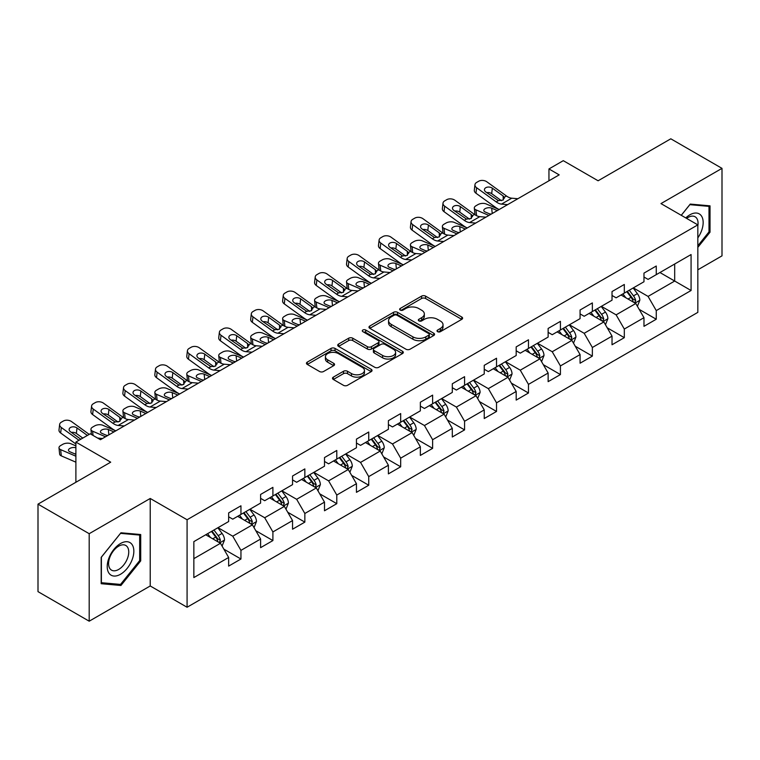<?xml version="1.0" encoding="UTF-8"?>
<svg xmlns="http://www.w3.org/2000/svg" width="760" height="760" viewBox="0 0 760 760"><rect width="100%" height="100%" fill="white"/><g stroke="black" fill="none" stroke-linecap="round" stroke-linejoin="round"><path stroke-width="1.14" d="M437.608 331.673A1.985 1.149 0 0 0 440.42 331.673L461.776 319.342A2.841 1.643 0 0 0 462.612 318.183A2.841 1.643 0 0 0 461.776 317.024L425.59 296.134A2.841 1.643 0 0 0 421.572 296.134L400.216 308.465A1.985 1.149 0 0 0 399.637 309.272A1.985 1.149 0 0 0 400.216 310.089A1.985 1.149 0 0 0 403.028 310.089L405.792 308.493A9.101 5.253 0 0 1 418.655 308.493L421.676 310.232A9.101 5.253 0 0 1 424.337 313.947A9.101 5.253 0 0 1 421.676 317.661L418.912 319.257A1.985 1.149 0 0 0 418.323 320.074A1.985 1.149 0 0 0 418.912 320.881A1.985 1.149 0 0 0 421.724 320.881L424.488 319.285A9.101 5.253 0 0 1 437.351 319.285L440.363 321.024A9.101 5.253 0 0 1 443.033 324.738A9.101 5.253 0 0 1 440.363 328.453L437.608 330.049A1.985 1.149 0 0 0 437.019 330.866A1.985 1.149 0 0 0 437.608 331.673L437.608 330.049M333.327 377.14A2.841 1.643 0 0 0 332.49 378.299A2.841 1.643 0 0 0 333.327 379.459L343.482 385.32A2.841 1.643 0 0 0 347.5 385.32L371.222 371.63A2.841 1.643 0 0 0 372.048 370.471A2.841 1.643 0 0 0 371.222 369.303L335.036 348.412A2.841 1.643 0 0 0 331.018 348.412L307.297 362.111A2.841 1.643 0 0 0 306.46 363.27A2.841 1.643 0 0 0 307.297 364.43L319.561 371.507A2.841 1.643 0 0 0 323.579 371.507L333.726 365.655A2.841 1.643 0 0 0 334.562 364.486A2.841 1.643 0 0 0 333.726 363.327L327.645 359.822A7.6 4.389 0 0 1 325.423 356.716A7.6 4.389 0 0 1 330.115 352.659A7.6 4.389 0 0 1 338.399 353.609L362.226 367.365A7.6 4.389 0 0 1 364.448 370.471A7.6 4.389 0 0 1 359.755 374.528A7.6 4.389 0 0 1 351.471 373.568L347.5 371.279A2.841 1.643 0 0 0 343.482 371.279L333.327 377.14L333.327 379.459M697.832 269.809L722 255.854L722 168.359L670.804 138.805L598.101 180.775L563.283 160.673L548.948 168.948L559.189 174.866L100.462 439.707L90.221 433.798L75.886 442.073L75.886 482.277M89.195 533.7L89.195 621.195L150.224 585.969L150.224 498.475L89.195 533.7L38 504.146L110.703 462.175L75.886 442.073M150.224 498.475L187.083 519.755L697.832 224.874L697.832 312.369L187.083 607.25L187.083 519.755M722 168.359L660.972 203.594L697.832 224.874M405.992 349.229A2.841 1.643 0 0 0 410.01 349.229L433.732 335.53A2.841 1.643 0 0 0 434.568 334.372A2.841 1.643 0 0 0 433.732 333.212L397.556 312.322A2.841 1.643 0 0 0 393.528 312.322L369.806 326.021A2.841 1.643 0 0 0 368.98 327.18A2.841 1.643 0 0 0 369.806 328.339L405.992 349.229M363.669 332.11A1.985 1.149 0 0 1 365.693 332.386L365.693 330.02L402.477 351.262A2.841 1.643 0 0 1 403.313 352.422A2.841 1.643 0 0 1 402.477 353.58L378.755 367.279A2.841 1.643 0 0 1 374.737 367.279L338.551 346.389L338.551 344.062A2.841 1.643 0 0 0 337.725 345.22A2.841 1.643 0 0 0 338.551 346.389M338.551 344.062L348.707 338.2A2.841 1.643 0 0 1 352.726 338.2L367.403 346.674A2.841 1.643 0 0 0 371.421 346.674L378.157 342.788A2.841 1.643 0 0 0 378.983 341.63A2.841 1.643 0 0 0 378.157 340.47L362.872 331.645A1.985 1.149 0 0 1 362.292 330.837A1.985 1.149 0 0 1 363.517 329.773A1.985 1.149 0 0 1 365.693 330.02M89.195 621.195L38 591.641L38 504.146M223.848 549.138L240.948 559.008L240.948 550.373L260.604 539.03L260.604 547.656L272.897 540.559L272.897 531.933L292.552 520.581L292.552 529.216L304.845 522.12L304.845 513.484L324.501 502.132L324.501 510.767L336.784 503.671L336.784 495.045L356.449 483.692L356.449 492.328L368.733 485.231L368.733 476.596L388.398 465.243L388.398 473.879L400.681 466.783L400.681 458.156L420.346 446.804L420.346 455.43L432.63 448.343L432.63 439.707L452.295 428.355L452.295 436.99L464.578 429.894L464.578 421.268L484.234 409.916L484.234 418.541L496.527 411.454L496.527 402.819L516.183 391.466L516.183 400.102L528.475 393.005L528.475 384.38L548.131 373.027L548.131 381.653L560.424 374.566L560.424 365.93L580.079 354.578L580.079 363.213L592.363 356.117L592.363 347.481L612.028 336.138L612.028 344.764L624.311 337.668L624.311 329.042L643.976 317.69L643.976 326.325L656.26 319.228L656.26 310.593L691.077 290.5L691.077 254.552L674.69 264.014L674.69 281.038L691.077 290.5M240.948 559.008L228.655 566.105L228.655 557.469L193.847 577.572L193.847 541.623L228.655 521.531L228.655 512.895L240.948 505.799L240.948 514.434L260.604 503.082L260.604 494.447L272.897 487.359L272.897 495.986L292.552 484.633L292.552 476.007L304.845 468.91L304.845 477.546L324.501 466.193L324.501 457.558L336.784 450.471L336.784 459.097L356.449 447.744L356.449 439.118L368.733 432.022L368.733 440.658L388.398 429.305L388.398 420.669L400.681 413.582L400.681 422.209L420.346 410.856L420.346 402.23L432.63 395.133L432.63 403.769L452.295 392.416L452.295 383.781L464.578 376.684L464.578 385.32L484.234 373.967L484.234 365.341L496.527 358.245L496.527 366.871L516.183 355.528L516.183 346.892L528.475 339.796L528.475 348.431L548.131 337.079L548.131 328.453L560.424 321.356L560.424 329.983L580.079 318.639L580.079 310.004L592.363 302.908L592.363 311.543L612.028 300.19L612.028 291.565L624.311 284.468L624.311 293.094L643.976 281.751L643.976 273.115L656.26 266.019L656.26 274.654L691.077 254.552M237.671 516.325L252.415 524.837L232.759 536.189L218.006 527.678M228.655 516.8L232.759 519.165L240.948 514.434M232.759 536.189L240.948 550.373M252.415 524.837L260.604 539.03M269.62 497.876L284.363 506.397L264.698 517.74L249.954 509.228M260.604 498.351L264.698 500.716L272.897 495.986M264.698 517.74L272.897 531.933M284.363 506.397L292.552 520.581M301.568 479.436L316.312 487.948L296.647 499.301L281.903 490.789M292.552 479.911L296.647 482.277L304.845 477.546M296.647 499.301L304.845 513.484M316.312 487.948L324.501 502.132M333.516 460.987L348.26 469.499L328.595 480.852L313.851 472.34M324.501 461.462L328.595 463.828L336.784 459.097M328.595 480.852L336.784 495.045M348.26 469.499L356.449 483.692M365.455 442.548L380.209 451.06L360.544 462.412L345.8 453.901M356.449 443.023L360.544 445.379L368.733 440.658M360.544 462.412L368.733 476.596M380.209 451.06L388.398 465.243M397.404 424.099L412.148 432.611L392.492 443.963L377.748 435.452M388.398 424.574L392.492 426.94L400.681 422.209M392.492 443.963L400.681 458.156M412.148 432.611L420.346 446.804M429.352 405.659L444.096 414.171L424.441 425.524L409.697 417.012M420.346 406.125L424.441 408.49L432.63 403.769M424.441 425.524L432.63 439.707M444.096 414.171L452.295 428.355M461.301 387.21L476.045 395.722L456.389 407.075L441.645 398.563M452.295 387.685L456.389 390.051L464.578 385.32M456.389 407.075L464.578 421.268M476.045 395.722L484.234 409.916M493.25 368.771L507.993 377.283L488.338 388.635L473.584 380.114M484.234 369.236L488.338 371.602L496.527 366.871M488.338 388.635L496.527 402.819M507.993 377.283L516.183 391.466M525.198 350.322L539.942 358.834L520.277 370.187L505.533 361.674M516.183 350.797L520.277 353.162L528.475 348.431M520.277 370.187L528.475 384.38M539.942 358.834L548.131 373.027M557.146 331.882L571.89 340.394L552.225 351.738L537.481 343.226M548.131 332.348L552.225 334.713L560.424 329.983M552.225 351.738L560.424 365.93M571.89 340.394L580.079 354.578M589.095 313.433L603.839 321.945L584.174 333.298L569.43 324.786M580.079 313.909L584.174 316.274L592.363 311.543M584.174 333.298L592.363 347.481M603.839 321.945L612.028 336.138M621.034 294.984L635.788 303.506L616.122 314.849L601.378 306.337M612.028 295.459L616.122 297.825L624.311 293.094M616.122 314.849L624.311 329.042M635.788 303.506L643.976 317.69M659.946 272.526L674.69 281.038L648.071 296.409L633.327 287.897M643.976 277.02L648.071 279.385L656.26 274.654M648.071 296.409L656.26 310.593M150.224 585.969L187.083 607.25M548.948 168.948L548.948 180.775M193.847 558.657L220.466 543.286L205.722 534.764M220.466 543.286L228.655 557.469M639.16 309.358L656.26 319.228M607.211 327.798L624.311 337.668M575.272 346.247L592.363 356.117M543.324 364.686L560.424 374.566M511.375 383.135L528.475 393.005M479.427 401.574L496.527 411.454M447.478 420.023L464.578 429.894M415.53 438.463L432.63 448.343M383.581 456.912L400.681 466.783M351.633 475.361L368.733 485.231M319.694 493.8L336.784 503.671M287.745 512.25L304.845 522.12M255.797 530.689L272.897 540.559M697.832 247.361L710.02 232.199L710.02 205.846L690.26 204.079L681.245 215.298M101.175 583.708L120.944 585.475L140.704 560.889L140.704 534.536L120.944 532.779L101.175 557.365L101.175 583.708M708.994 231.61L710.02 232.199M139.678 560.3L140.704 560.889M118.854 584.269L120.944 585.475M438.397 331.959L440.363 330.819A9.101 5.253 0 0 0 443.033 327.104L443.033 324.738M424.337 313.947L424.337 316.312A9.101 5.253 0 0 1 421.676 320.026L419.7 321.166M461.738 319.371L425.59 298.499A2.841 1.643 0 0 0 421.572 298.499L401.014 310.374M433.694 335.559L397.556 314.688A2.841 1.643 0 0 0 393.528 314.688L369.844 328.358M428.706 335.188A1.985 1.149 0 0 0 429.295 334.372A1.985 1.149 0 0 0 428.706 333.564L396.948 315.229A1.985 1.149 0 0 0 394.136 315.229L391.219 316.91A9.101 5.253 0 0 0 388.559 320.625A9.101 5.253 0 0 0 391.219 324.339L412.927 336.87A9.101 5.253 0 0 0 425.79 336.87L428.706 335.188L428.706 337.554A1.985 1.149 0 0 0 429.295 336.737L429.295 334.372M388.559 320.625L388.559 322.99A9.101 5.253 0 0 0 391.219 326.695L391.219 324.339M428.706 337.554L425.79 339.235A9.101 5.253 0 0 1 412.927 339.235L391.219 326.695M338.589 346.408L348.707 340.565L348.707 338.2M378.983 341.63L378.983 343.995A2.841 1.643 0 0 1 378.157 345.154L371.421 349.04A2.841 1.643 0 0 1 367.403 349.04L352.726 340.565A2.841 1.643 0 0 0 348.707 340.565M365.693 332.386L402.439 353.599M382.622 355.471A7.6 4.389 0 0 0 390.916 356.421A7.6 4.389 0 0 0 395.608 352.365A7.6 4.389 0 0 0 393.376 349.258L384.987 344.413A2.841 1.643 0 0 0 380.969 344.413L374.233 348.298A2.841 1.643 0 0 0 373.397 349.457A2.841 1.643 0 0 0 374.233 350.626L382.622 355.471L382.622 357.837A7.6 4.389 0 0 0 390.916 358.786A7.6 4.389 0 0 0 395.608 354.73L395.608 352.365M373.397 349.457L373.397 351.823A2.841 1.643 0 0 0 374.233 352.982L374.233 350.626M382.622 357.837L374.233 352.982M364.448 370.471L364.448 372.827A7.6 4.389 0 0 1 359.755 376.884A7.6 4.389 0 0 1 351.471 375.934L347.5 373.644A2.841 1.643 0 0 0 343.482 373.644L333.365 379.487M325.423 356.716L325.423 359.081A7.6 4.389 0 0 0 327.645 362.188L327.645 359.822M333.688 365.674L327.645 362.188M371.184 371.649L335.036 350.778A2.841 1.643 0 0 0 331.018 350.778L307.334 364.458M637.403 306.308L639.834 300.172A7.676 4.427 -120 0 0 637.383 293.635L633.165 287.992M499.139 209.532L486.21 203.956A5.795 2.897 -5.9 0 0 478.049 204.564L476.007 205.741A5.795 2.897 -5.9 0 0 474.306 208.088A5.795 2.897 -5.9 0 0 475.969 209.864L476.577 215.688M625.793 297.73L622.924 293.901M488.908 215.441L475.969 209.864M634.6 302.812L635.692 300.495A7.676 4.427 -120 0 0 633.498 295.877L629.27 290.234M627.351 291.346L632.035 297.606A3.914 2.261 60 0 1 632.747 298.794L635.692 300.495M497.296 210.596L491.682 208.173A4.636 2.318 174.1 0 0 485.155 208.658A4.636 2.318 174.1 0 0 483.797 210.539A4.636 2.318 174.1 0 0 485.127 211.954L490.751 214.377M475.095 214.843A5.795 2.897 174.1 0 1 474.952 214.329L474.306 208.088M491.255 214.082A4.636 2.318 -5.9 0 0 489.744 213.94M626.81 291.659L631.038 297.293A7.676 4.427 60 0 1 633.232 301.91M507.623 204.639L501.524 204.117A14.478 8.36 60 0 1 496.223 201.903L476.615 187.73L475.969 193.22A5.795 3.733 -173.3 0 1 474.316 190.18L474.962 184.689A5.795 3.733 6.7 0 0 476.615 187.73M499.178 209.513A21.717 12.54 60 0 1 495.586 207.404L475.969 193.22M517.864 198.721L511.756 198.198A14.478 8.36 60 0 1 506.464 195.994L486.856 181.811A5.795 3.733 6.7 0 0 478.695 181.241L476.644 182.419A5.795 3.733 6.7 0 0 474.962 184.689M503.281 199.975L503.111 195.966L504.26 197.267L503.13 200.06L498.427 200.63L485.773 191.947A4.636 2.992 -173.3 0 1 484.443 189.525A4.636 2.992 -173.3 0 1 485.801 187.71A4.636 2.992 -173.3 0 1 492.328 188.166L491.682 193.667L501.419 200.697M491.682 193.667A4.636 2.992 6.7 0 0 486.733 192.641M503.111 195.966L492.328 188.166M506.464 195.994L504.26 197.267L504.478 198.103M697.832 237.88A18.829 10.868 120 0 0 701.375 231.23A18.829 10.868 120 0 0 700.207 214.567A18.829 10.868 120 0 0 685.776 217.911M707.731 205.647L708.994 206.378L708.994 231.905L697.832 245.793M681.283 215.317L689.852 204.668L708.994 206.378M697.832 225.872A14.25 8.227 120 0 0 695.106 216.771A14.25 8.227 120 0 0 686.603 218.386M120.526 574.256A18.829 10.868 120 0 0 133.845 551.2A18.829 10.868 120 0 0 120.526 543.514A18.829 10.868 120 0 0 107.217 566.57A18.829 10.868 120 0 0 120.526 574.256M118.664 569.449A14.25 8.227 120 0 0 127.975 556.89A14.25 8.227 120 0 0 125.789 545.471A14.25 8.227 120 0 0 118.664 546.174A14.25 8.227 120 0 0 109.354 558.733A14.25 8.227 120 0 0 111.539 570.152A14.25 8.227 120 0 0 118.664 569.449M101.384 557.175L120.526 533.358L139.678 535.068L139.678 560.595L120.526 584.421L101.384 582.711L101.384 557.175M138.405 534.337L139.678 535.068M605.454 324.748L607.886 318.611A7.676 4.427 -120 0 0 605.444 312.075L601.217 306.432M475.674 223.079L469.575 222.556A14.478 8.36 60 0 1 464.274 220.352L444.666 206.169L444.03 211.66L463.638 225.843A21.717 12.54 60 0 0 467.229 227.952L454.262 222.395A5.795 2.897 -5.9 0 0 446.11 223.003L444.058 224.19A5.795 2.897 -5.9 0 0 442.358 226.537A5.795 2.897 -5.9 0 0 444.03 228.304L444.628 234.127M593.845 316.179L590.976 312.351M456.959 233.89L444.03 228.304M602.651 321.262L603.744 318.944A7.676 4.427 -120 0 0 601.549 314.327L597.322 308.683M595.403 309.795L600.086 316.046A3.914 2.261 60 0 1 600.799 317.233L603.744 318.944M465.358 229.035L459.733 226.613A4.636 2.318 174.1 0 0 453.207 227.107A4.636 2.318 174.1 0 0 451.849 228.978A4.636 2.318 174.1 0 0 453.188 230.403L458.802 232.826M443.156 233.291A5.795 2.897 174.1 0 1 443.004 232.769L442.358 226.537M459.306 232.531A4.636 2.318 -5.9 0 0 457.795 232.389M594.861 310.099L599.089 315.742A7.676 4.427 60 0 1 601.293 320.359M573.505 343.197L575.947 337.06A7.676 4.427 -120 0 0 573.496 330.524L569.269 324.881M435.252 246.42L422.322 240.844A5.795 2.897 -5.9 0 0 414.162 241.452L412.11 242.63A5.795 2.897 -5.9 0 0 410.409 244.976A5.795 2.897 -5.9 0 0 412.081 246.753L412.68 252.576M561.896 334.628L559.028 330.79M425.011 252.329L412.081 246.753M570.703 339.701L571.795 337.383A7.676 4.427 -120 0 0 569.601 332.766L565.373 327.123M563.454 328.234L568.138 334.495A3.914 2.261 60 0 1 568.85 335.683L571.795 337.383M433.409 247.484L427.785 245.062A4.636 2.318 174.1 0 0 421.258 245.547A4.636 2.318 174.1 0 0 419.9 247.427A4.636 2.318 174.1 0 0 421.24 248.843L426.854 251.266M411.207 251.731A5.795 2.897 174.1 0 1 411.055 251.218L410.409 244.976M427.358 250.971A4.636 2.318 -5.9 0 0 425.847 250.828M562.922 328.548L567.14 334.191A7.676 4.427 60 0 1 569.344 338.798M485.916 217.17L479.816 216.648A14.478 8.36 60 0 1 474.515 214.443L454.908 200.26A5.795 3.733 6.7 0 0 446.747 199.68L444.704 200.868A5.795 3.733 6.7 0 0 443.013 203.129A5.795 3.733 6.7 0 0 444.666 206.169M471.333 218.414L471.162 214.415L472.311 215.716L471.181 218.509L466.488 219.079L453.824 210.397A4.636 2.992 -173.3 0 1 452.504 207.964A4.636 2.992 -173.3 0 1 453.853 206.15A4.636 2.992 -173.3 0 1 460.38 206.615L459.733 212.107L469.471 219.146M459.733 212.107A4.636 2.992 6.7 0 0 454.784 211.09M444.03 211.66A5.795 3.733 -173.3 0 1 442.367 208.63L443.013 203.129M471.162 214.415L460.38 206.615M474.515 214.443L472.311 215.716L472.539 216.552M443.726 241.528L437.627 241.005A14.478 8.36 60 0 1 432.326 238.802L412.718 224.618L412.081 230.109A5.795 3.733 -173.3 0 1 410.419 227.069L411.065 221.578A5.795 3.733 6.7 0 0 412.718 224.618M435.28 246.401A21.717 12.54 60 0 1 431.69 244.292L412.081 230.109M453.967 235.609L447.868 235.087A14.478 8.36 60 0 1 442.567 232.883L422.959 218.7A5.795 3.733 6.7 0 0 414.798 218.13L412.756 219.307A5.795 3.733 6.7 0 0 411.065 221.578M439.384 236.863L439.213 232.855L440.363 234.156L439.233 236.949L434.539 237.528L421.876 228.836A4.636 2.992 -173.3 0 1 420.555 226.413A4.636 2.992 -173.3 0 1 421.904 224.599A4.636 2.992 -173.3 0 1 428.431 225.055L427.785 230.555L437.522 237.585M427.785 230.555A4.636 2.992 6.7 0 0 422.835 229.53M439.213 232.855L428.431 225.055M442.567 232.883L440.363 234.156L440.591 234.992M541.557 361.637L543.998 355.499A7.676 4.427 -120 0 0 541.547 348.963L537.32 343.32M411.777 259.967L405.678 259.445A14.478 8.36 60 0 1 400.387 257.241L380.769 243.057L380.133 248.558L399.741 262.732A21.717 12.54 60 0 0 403.332 264.851L390.374 259.284A5.795 2.897 -5.9 0 0 382.213 259.901L380.161 261.079A5.795 2.897 -5.9 0 0 378.461 263.425A5.795 2.897 -5.9 0 0 380.133 265.192L380.731 271.026M529.948 353.067L527.079 349.239M393.062 270.778L380.133 265.192M538.755 358.15L539.856 355.832A7.676 4.427 -120 0 0 537.653 351.215L533.425 345.572M531.506 346.683L536.199 352.944A3.914 2.261 60 0 1 536.902 354.131L539.856 355.832M401.46 265.924L395.846 263.501A4.636 2.318 174.1 0 0 389.32 263.995A4.636 2.318 174.1 0 0 387.952 265.867A4.636 2.318 174.1 0 0 389.291 267.292L394.905 269.714M379.259 270.18A5.795 2.897 174.1 0 1 379.107 269.658L378.461 263.425M395.418 269.42A4.636 2.318 -5.9 0 0 393.898 269.277M530.974 346.988L535.202 352.63A7.676 4.427 60 0 1 537.396 357.248M509.608 380.085L512.05 373.948A7.676 4.427 -120 0 0 509.599 367.412L505.372 361.769M371.355 283.309L358.425 277.733A5.795 2.897 -5.9 0 0 350.265 278.341L348.213 279.528A5.795 2.897 -5.9 0 0 346.522 281.874A5.795 2.897 -5.9 0 0 348.184 283.642L348.783 289.465M498 371.516L495.131 367.678M361.114 289.218L348.184 283.642M506.806 376.599L507.908 374.272A7.676 4.427 -120 0 0 505.704 369.654L501.476 364.012M499.558 365.123L504.25 371.383A3.914 2.261 60 0 1 504.953 372.571L507.908 374.272M369.512 284.373L363.897 281.951A4.636 2.318 174.1 0 0 357.371 282.435A4.636 2.318 174.1 0 0 356.012 284.316A4.636 2.318 174.1 0 0 357.342 285.731L362.957 288.154M347.31 288.62A5.795 2.897 174.1 0 1 347.159 288.106L346.522 281.874M363.47 287.859A4.636 2.318 -5.9 0 0 361.95 287.726M499.025 365.437L503.253 371.079A7.676 4.427 60 0 1 505.447 375.697M477.66 398.525L480.101 392.388A7.676 4.427 -120 0 0 477.651 385.852L473.423 380.209M339.406 301.758L326.477 296.172A5.795 2.897 -5.9 0 0 318.316 296.79L316.264 297.967A5.795 2.897 -5.9 0 0 314.573 300.314A5.795 2.897 -5.9 0 0 316.236 302.091L316.834 307.914M466.06 389.956L463.182 386.127M329.166 307.667L316.236 302.091M474.858 395.038L475.959 392.72A7.676 4.427 -120 0 0 473.765 388.103L469.537 382.46M467.609 383.572L472.302 389.832A3.914 2.261 60 0 1 473.014 391.02L475.959 392.72M337.563 302.822L331.949 300.39A4.636 2.318 174.1 0 0 325.423 300.884A4.636 2.318 174.1 0 0 324.064 302.765A4.636 2.318 174.1 0 0 325.394 304.18L331.008 306.603M315.362 307.069A5.795 2.897 174.1 0 1 315.21 306.546L314.573 300.314M331.522 306.308A4.636 2.318 -5.9 0 0 330.001 306.166M467.077 383.876L471.305 389.519A7.676 4.427 60 0 1 473.499 394.136M422.019 254.058L415.919 253.536A14.478 8.36 60 0 1 410.618 251.332L391.01 237.148A5.795 3.733 6.7 0 0 382.85 236.569L380.808 237.756A5.795 3.733 6.7 0 0 379.116 240.027A5.795 3.733 6.7 0 0 380.769 243.057M407.436 255.303L407.274 251.303L408.415 252.605L407.284 255.398L402.591 255.968L389.927 247.285A4.636 2.992 -173.3 0 1 388.607 244.853A4.636 2.992 -173.3 0 1 389.956 243.038A4.636 2.992 -173.3 0 1 396.483 243.504L395.846 248.995L405.574 256.034M395.846 248.995A4.636 2.992 6.7 0 0 390.887 247.978M380.133 248.558A5.795 3.733 -173.3 0 1 378.47 245.518L379.116 240.027M407.274 251.303L396.483 243.504M410.618 251.332L408.415 252.605L408.642 253.441M379.829 278.416L373.73 277.894A14.478 8.36 60 0 1 368.438 275.69L348.83 261.506L348.184 266.998A5.795 3.733 -173.3 0 1 346.531 263.957L347.168 258.466A5.795 3.733 6.7 0 0 348.83 261.506M371.383 283.29A21.717 12.54 60 0 1 367.792 281.181L348.184 266.998M390.07 272.507L383.971 271.976A14.478 8.36 60 0 1 378.68 269.772L359.062 255.588A5.795 3.733 6.7 0 0 350.901 255.018L348.859 256.196A5.795 3.733 6.7 0 0 347.168 258.466M375.487 273.752L375.326 269.743L376.466 271.044L375.335 273.837L370.642 274.417L357.979 265.734A4.636 2.992 -173.3 0 1 356.659 263.302A4.636 2.992 -173.3 0 1 358.007 261.488A4.636 2.992 -173.3 0 1 364.534 261.944L363.897 267.444L373.625 274.474M363.897 267.444A4.636 2.992 6.7 0 0 358.938 266.418M375.326 269.743L364.534 261.944M378.68 269.772L376.466 271.044L376.694 271.88M347.88 296.856L341.781 296.334A14.478 8.36 60 0 1 336.49 294.13L316.882 279.946L316.236 285.447A5.795 3.733 -173.3 0 1 314.583 282.406L315.219 276.916A5.795 3.733 6.7 0 0 316.882 279.946M339.435 301.739A21.717 12.54 60 0 1 335.844 299.63L316.236 285.447M358.122 290.947L352.022 290.424A14.478 8.36 60 0 1 346.731 288.22L327.113 274.037A5.795 3.733 6.7 0 0 318.962 273.467L316.91 274.645A5.795 3.733 6.7 0 0 315.219 276.916M343.539 292.191L343.377 288.192L344.527 289.493L343.397 292.286L338.694 292.856L326.04 284.173A4.636 2.992 -173.3 0 1 324.71 281.741A4.636 2.992 -173.3 0 1 326.059 279.927A4.636 2.992 -173.3 0 1 332.585 280.392L331.949 285.883L341.677 292.923M331.949 285.883A4.636 2.992 6.7 0 0 326.99 284.867M343.377 288.192L332.585 280.392M346.731 288.22L344.527 289.493L344.745 290.329M315.941 315.305L309.833 314.783A14.478 8.36 60 0 1 304.541 312.578L284.933 298.395L284.287 303.886A5.795 3.733 -173.3 0 1 282.635 300.856L283.271 295.355A5.795 3.733 6.7 0 0 284.933 298.395M307.496 320.178A21.717 12.54 60 0 1 303.895 318.07L284.287 303.886M326.173 309.396L320.074 308.873A14.478 8.36 60 0 1 314.783 306.66L295.174 292.486A5.795 3.733 6.7 0 0 287.014 291.906L284.962 293.094A5.795 3.733 6.7 0 0 283.271 295.355M311.591 310.64L311.429 306.641L312.578 307.933L311.448 310.726L306.745 311.305L294.091 302.623A4.636 2.992 -173.3 0 1 292.762 300.19A4.636 2.992 -173.3 0 1 294.11 298.376A4.636 2.992 -173.3 0 1 300.647 298.832L300 304.332L309.728 311.372M300 304.332A4.636 2.992 6.7 0 0 295.051 303.316M311.429 306.641L300.647 298.832M314.783 306.66L312.578 307.933L312.797 308.769M283.993 333.744L277.885 333.222A14.478 8.36 60 0 1 272.593 331.018L252.985 316.834L252.339 322.335A5.795 3.733 -173.3 0 1 250.686 319.295L251.322 313.804A5.795 3.733 6.7 0 0 252.985 316.834M275.548 338.627A21.717 12.54 60 0 1 271.956 336.519L252.339 322.335M294.234 327.835L288.125 327.313A14.478 8.36 60 0 1 282.834 325.109L263.226 310.925A5.795 3.733 6.7 0 0 255.065 310.356L253.013 311.534A5.795 3.733 6.7 0 0 251.322 313.804M279.642 329.08L279.481 325.08L280.63 326.382L279.499 329.175L274.797 329.745L262.143 321.062A4.636 2.992 -173.3 0 1 260.813 318.63A4.636 2.992 -173.3 0 1 262.172 316.825A4.636 2.992 -173.3 0 1 268.698 317.281L268.052 322.772L277.78 329.812M268.052 322.772A4.636 2.992 6.7 0 0 263.102 321.755M279.481 325.08L268.698 317.281M282.834 325.109L280.63 326.382L280.849 327.218M252.044 352.194L245.945 351.671A14.478 8.36 60 0 1 240.644 349.467L221.036 335.284L220.391 340.774A5.795 3.733 -173.3 0 1 218.737 337.744L219.383 332.243A5.795 3.733 6.7 0 0 221.036 335.284M243.599 357.067A21.717 12.54 60 0 1 240.008 354.958L220.391 340.774M262.285 346.284L256.177 345.762A14.478 8.36 60 0 1 250.885 343.558L231.277 329.374A5.795 3.733 6.7 0 0 223.117 328.795L221.065 329.983A5.795 3.733 6.7 0 0 219.383 332.243M247.703 347.529L247.532 343.529L248.681 344.831L247.551 347.615L242.848 348.194L230.195 339.511A4.636 2.992 -173.3 0 1 228.864 337.079A4.636 2.992 -173.3 0 1 230.223 335.264A4.636 2.992 -173.3 0 1 236.749 335.72L236.103 341.221L245.841 348.26M236.103 341.221A4.636 2.992 6.7 0 0 231.154 340.204M247.532 343.529L236.749 335.72M250.885 343.558L248.681 344.831L248.9 345.667M220.096 370.633L213.997 370.11A14.478 8.36 60 0 1 208.696 367.906L189.088 353.723L188.451 359.224A5.795 3.733 -173.3 0 1 186.789 356.183L187.435 350.692A5.795 3.733 6.7 0 0 189.088 353.723M211.65 375.516A21.717 12.54 60 0 1 208.059 373.407L188.451 359.224M230.337 364.724L224.238 364.202A14.478 8.36 60 0 1 218.937 361.998L199.329 347.814A5.795 3.733 6.7 0 0 191.168 347.244L189.126 348.422A5.795 3.733 6.7 0 0 187.435 350.692M215.755 365.969L215.583 361.969L216.733 363.27L215.602 366.063L210.909 366.633L198.246 357.95A4.636 2.992 -173.3 0 1 196.925 355.528A4.636 2.992 -173.3 0 1 198.274 353.713A4.636 2.992 -173.3 0 1 204.801 354.169L204.155 359.66L213.892 366.7M204.155 359.66A4.636 2.992 6.7 0 0 199.206 358.644M215.583 361.969L204.801 354.169M218.937 361.998L216.733 363.27L216.961 364.106M188.148 389.082L182.048 388.559A14.478 8.36 60 0 1 176.748 386.356L157.139 372.172L156.503 377.663A5.795 3.733 -173.3 0 1 154.84 374.632L155.486 369.132A5.795 3.733 6.7 0 0 157.139 372.172M169.432 399.893L156.503 394.307A5.795 2.897 -5.9 0 1 154.831 392.54A5.795 2.897 -5.9 0 1 156.531 390.193L158.583 389.006A5.795 2.897 -5.9 0 1 166.744 388.398L179.673 393.974A21.717 12.54 60 0 1 176.111 391.846L156.503 377.663M198.388 383.173L192.289 382.651A14.478 8.36 60 0 1 186.989 380.447L167.38 366.263A5.795 3.733 6.7 0 0 159.22 365.683L157.177 366.871A5.795 3.733 6.7 0 0 155.486 369.132M183.806 384.417L183.635 380.418L184.784 381.719L183.654 384.503L178.961 385.082L166.298 376.399A4.636 2.992 -173.3 0 1 164.977 373.967A4.636 2.992 -173.3 0 1 166.326 372.153A4.636 2.992 -173.3 0 1 172.852 372.618L172.207 378.109L181.944 385.149M172.207 378.109A4.636 2.992 6.7 0 0 167.257 377.093M183.635 380.418L172.852 372.618M186.989 380.447L184.784 381.719L185.012 382.555M156.199 407.531L150.1 407.008A14.478 8.36 60 0 1 144.809 404.795L125.191 390.611L124.555 396.112A5.795 3.733 -173.3 0 1 122.892 393.072L123.538 387.581A5.795 3.733 6.7 0 0 125.191 390.611M147.754 412.404A21.717 12.54 60 0 1 144.162 410.295L124.555 396.112M166.44 401.612L160.341 401.09A14.478 8.36 60 0 1 155.04 398.886L135.432 384.702A5.795 3.733 6.7 0 0 127.271 384.132L125.229 385.31A5.795 3.733 6.7 0 0 123.538 387.581M151.857 402.866L151.696 398.858L152.836 400.159L151.706 402.952L147.012 403.522L134.349 394.839A4.636 2.992 -173.3 0 1 133.029 392.416A4.636 2.992 -173.3 0 1 134.377 390.602A4.636 2.992 -173.3 0 1 140.904 391.058L140.268 396.549L149.995 403.588M140.268 396.549A4.636 2.992 6.7 0 0 135.309 395.533M151.696 398.858L140.904 391.058M155.04 398.886L152.836 400.159L153.064 400.995M445.721 416.974L448.153 410.837A7.676 4.427 -120 0 0 445.702 404.301L441.474 398.658M307.458 320.197L294.528 314.621A5.795 2.897 -5.9 0 0 286.368 315.229L284.326 316.416A5.795 2.897 -5.9 0 0 282.625 318.763A5.795 2.897 -5.9 0 0 284.287 320.53L284.886 326.353M434.112 408.405L431.233 404.567M297.217 326.106L284.287 320.53M442.909 413.487L444.011 411.16A7.676 4.427 -120 0 0 441.816 406.543L437.589 400.9M435.66 402.012L440.353 408.272A3.914 2.261 60 0 1 441.066 409.459L444.011 411.16M305.615 321.262L300 318.839A4.636 2.318 174.1 0 0 293.474 319.323A4.636 2.318 174.1 0 0 292.115 321.204A4.636 2.318 174.1 0 0 293.445 322.62L299.06 325.042M283.413 325.508A5.795 2.897 174.1 0 1 283.262 324.995L282.625 318.763M299.573 324.748A4.636 2.318 -5.9 0 0 298.053 324.615M435.128 402.325L439.356 407.968A7.676 4.427 60 0 1 441.55 412.585M413.772 435.413L416.204 429.276A7.676 4.427 -120 0 0 413.753 422.74L409.526 417.097M275.51 338.647L262.58 333.06A5.795 2.897 -5.9 0 0 254.419 333.678L252.377 334.856A5.795 2.897 -5.9 0 0 250.677 337.202A5.795 2.897 -5.9 0 0 252.339 338.979L252.938 344.802M402.163 426.844L399.294 423.016M265.278 344.555L252.339 338.979M410.96 431.927L412.062 429.609A7.676 4.427 -120 0 0 409.868 424.992L405.64 419.349M403.712 420.46L408.405 426.721A3.914 2.261 60 0 1 409.117 427.909L412.062 429.609M273.666 339.71L268.052 337.288A4.636 2.318 174.1 0 0 261.526 337.772A4.636 2.318 174.1 0 0 260.167 339.653A4.636 2.318 174.1 0 0 261.497 341.069L267.121 343.491M251.465 343.957A5.795 2.897 174.1 0 1 251.322 343.444L250.677 337.202M267.624 343.197A4.636 2.318 -5.9 0 0 266.114 343.055M403.18 420.764L407.408 426.408A7.676 4.427 60 0 1 409.602 431.024M381.824 453.862L384.256 447.726A7.676 4.427 -120 0 0 381.805 441.19L377.587 435.546M243.561 357.086L230.631 351.51A5.795 2.897 -5.9 0 0 222.471 352.117L220.428 353.305A5.795 2.897 -5.9 0 0 218.728 355.651A5.795 2.897 -5.9 0 0 220.391 357.418L220.998 363.242M370.215 445.293L367.346 441.455M233.329 362.995L220.391 357.418M379.022 450.376L380.114 448.048A7.676 4.427 -120 0 0 377.919 443.431L373.692 437.798M371.773 438.9L376.456 445.16A3.914 2.261 60 0 1 377.169 446.348L380.114 448.048M241.718 358.15L236.103 355.727A4.636 2.318 174.1 0 0 229.577 356.221A4.636 2.318 174.1 0 0 228.218 358.093A4.636 2.318 174.1 0 0 229.548 359.508L235.173 361.931M219.516 362.397A5.795 2.897 174.1 0 1 219.374 361.883L218.728 355.651M235.676 361.637A4.636 2.318 -5.9 0 0 234.166 361.503M371.231 439.213L375.459 444.856A7.676 4.427 60 0 1 377.653 449.474M349.875 472.302L352.308 466.165A7.676 4.427 -120 0 0 349.866 459.638L345.638 453.995M211.622 375.535L198.683 369.949A5.795 2.897 -5.9 0 0 190.532 370.566L188.48 371.744A5.795 2.897 -5.9 0 0 186.78 374.091A5.795 2.897 -5.9 0 0 188.451 375.867L189.05 381.691M338.266 463.733L335.397 459.904M201.381 381.444L188.451 375.867M347.073 468.815L348.166 466.498A7.676 4.427 -120 0 0 345.971 461.88L341.743 456.237M339.824 457.349L344.508 463.609A3.914 2.261 60 0 1 345.22 464.797L348.166 466.498M209.779 376.599L204.155 374.176A4.636 2.318 174.1 0 0 197.629 374.661A4.636 2.318 174.1 0 0 196.27 376.542A4.636 2.318 174.1 0 0 197.609 377.957L203.224 380.38M187.577 380.845A5.795 2.897 174.1 0 1 187.425 380.332L186.78 374.091M203.727 380.085A4.636 2.318 -5.9 0 0 202.217 379.943M339.283 457.653L343.51 463.296A7.676 4.427 60 0 1 345.714 467.913M317.927 490.751L320.368 484.614A7.676 4.427 -120 0 0 317.917 478.078L313.69 472.435M306.318 482.182L303.449 478.344M315.124 487.264L316.217 484.937A7.676 4.427 -120 0 0 314.022 480.329L309.795 474.686M307.876 475.788L312.559 482.049A3.914 2.261 60 0 1 313.272 483.236L316.217 484.937M177.831 395.038L172.207 392.616A4.636 2.318 174.1 0 0 165.68 393.11A4.636 2.318 174.1 0 0 164.321 394.981A4.636 2.318 174.1 0 0 165.661 396.397L171.275 398.82M155.629 399.285A5.795 2.897 174.1 0 1 155.477 398.772L154.831 392.54M171.779 398.534A4.636 2.318 -5.9 0 0 170.268 398.392M307.344 476.102L311.562 481.745A7.676 4.427 60 0 1 313.766 486.362M285.978 509.2L288.42 503.063A7.676 4.427 -120 0 0 285.969 496.527L281.741 490.884M147.725 412.423L134.795 406.837A5.795 2.897 -5.9 0 0 126.635 407.455L124.583 408.633A5.795 2.897 -5.9 0 0 122.882 410.979A5.795 2.897 -5.9 0 0 124.555 412.756L125.153 418.579M274.37 500.622L271.5 496.793M137.484 418.332L124.555 412.756M283.176 505.704L284.278 503.386A7.676 4.427 -120 0 0 282.074 498.769L277.846 493.126M275.927 494.237L280.62 500.498A3.914 2.261 60 0 1 281.323 501.685L284.278 503.386M145.882 413.487L140.268 411.065A4.636 2.318 174.1 0 0 133.741 411.549A4.636 2.318 174.1 0 0 132.373 413.43A4.636 2.318 174.1 0 0 133.713 414.846L139.327 417.269M123.68 417.734A5.795 2.897 174.1 0 1 123.528 417.221L122.882 410.979M139.84 416.974A4.636 2.318 -5.9 0 0 138.32 416.831M275.395 494.542L279.623 500.184A7.676 4.427 60 0 1 281.817 504.801M254.03 527.639L256.471 521.503A7.676 4.427 -120 0 0 254.02 514.966L249.793 509.323M115.776 430.863L102.847 425.286A5.795 2.897 -5.9 0 0 94.686 425.894L92.635 427.082A5.795 2.897 -5.9 0 0 90.944 429.428A5.795 2.897 -5.9 0 0 92.606 431.195L93.043 435.423M242.421 519.07L239.552 515.232M105.535 436.781L92.606 431.195M251.227 524.153L252.329 521.825A7.676 4.427 -120 0 0 250.126 517.218L245.898 511.575M243.979 512.677L248.672 518.938A3.914 2.261 60 0 1 249.375 520.125L252.329 521.825M113.933 431.927L108.319 429.505A4.636 2.318 174.1 0 0 101.793 429.998A4.636 2.318 174.1 0 0 100.434 431.87A4.636 2.318 174.1 0 0 101.764 433.285L107.379 435.717M107.891 435.423A4.636 2.318 -5.9 0 0 106.371 435.28M243.447 512.99L247.674 518.633A7.676 4.427 60 0 1 249.869 523.25M124.25 425.97L118.151 425.448A14.478 8.36 60 0 1 112.86 423.244L93.252 409.06L92.606 414.551A5.795 3.733 -173.3 0 1 90.953 411.521L91.589 406.02A5.795 3.733 6.7 0 0 93.252 409.06M115.805 430.844A21.717 12.54 60 0 1 112.214 428.735L92.606 414.551M134.491 420.062L128.393 419.539A14.478 8.36 60 0 1 123.101 417.335L103.484 403.151A5.795 3.733 6.7 0 0 95.332 402.572L93.28 403.759A5.795 3.733 6.7 0 0 91.589 406.02M119.909 421.306L119.747 417.306L120.887 418.608L119.757 421.401L115.064 421.971L102.401 413.288A4.636 2.992 -173.3 0 1 101.08 410.856A4.636 2.992 -173.3 0 1 102.429 409.041A4.636 2.992 -173.3 0 1 108.955 409.507L108.319 414.998L118.047 422.037M108.319 414.998A4.636 2.992 6.7 0 0 103.36 413.981M119.747 417.306L108.955 409.507M123.101 417.335L120.887 418.608L121.115 419.444M222.082 546.089L224.523 539.952A7.676 4.427 -120 0 0 222.072 533.415L217.844 527.772M75.886 445.882L70.898 443.735A5.795 2.897 -5.9 0 0 62.738 444.344L60.695 445.522A5.795 2.897 -5.9 0 0 58.995 447.868A5.795 2.897 -5.9 0 0 60.657 449.644L61.303 455.876A5.795 2.897 174.1 0 1 59.632 454.109L58.995 447.868M210.482 537.51L207.603 533.681M75.886 456.209L60.657 449.644M75.886 462.175L61.303 455.876M219.279 542.592L220.381 540.274A7.676 4.427 -120 0 0 218.186 535.658L213.959 530.014M212.03 531.126L216.723 537.386A3.914 2.261 60 0 1 217.436 538.574L220.381 540.274M75.886 447.773A4.636 2.318 174.1 0 0 69.844 448.438A4.636 2.318 174.1 0 0 68.486 450.319A4.636 2.318 174.1 0 0 69.815 451.734L75.886 454.356M75.886 453.853A4.636 2.318 -5.9 0 0 74.423 453.72M211.498 531.439L215.726 537.073A7.676 4.427 60 0 1 217.92 541.69M78.973 440.287L61.303 427.509L60.657 433A5.795 3.733 -173.3 0 1 59.005 429.96L59.641 424.469A5.795 3.733 6.7 0 0 61.303 427.509M75.886 444.011L60.657 433M89.214 434.378L71.544 421.591A5.795 3.733 6.7 0 0 63.384 421.021L61.332 422.199A5.795 3.733 6.7 0 0 59.641 424.469M102.543 438.501L97.651 438.083M80.816 439.223L70.462 431.727A4.636 2.992 -173.3 0 1 69.131 429.305A4.636 2.992 -173.3 0 1 70.48 427.49A4.636 2.992 -173.3 0 1 77.007 427.947L76.37 433.447L82.793 438.083M76.37 433.447A4.636 2.992 6.7 0 0 71.412 432.421M87.371 435.442L77.007 427.947M440.363 330.819L440.363 328.453M418.912 320.881L418.912 319.257M421.676 320.026L421.676 317.661M400.216 310.089L400.216 308.465M421.572 298.499L421.572 296.134M425.59 298.499L425.59 296.134M461.776 319.342L461.776 317.024M369.806 328.339L369.806 326.021M393.528 314.688L393.528 312.322M397.556 314.688L397.556 312.322M433.732 335.53L433.732 333.212M412.927 339.235L412.927 336.87M425.79 339.235L425.79 336.87M352.726 340.565L352.726 338.2M367.403 349.04L367.403 346.674M371.421 349.04L371.421 346.674M378.157 345.154L378.157 342.788M402.477 353.58L402.477 351.262M343.482 373.644L343.482 371.279M347.5 373.644L347.5 371.279M351.471 375.934L351.471 373.568M333.726 365.655L333.726 363.327M307.297 364.43L307.297 362.111M331.018 350.778L331.018 348.412M335.036 350.778L335.036 348.412M371.222 371.63L371.222 369.303M635.028 303.069L639.787 300.314M633.498 295.877L637.383 293.635M628.035 299.031L631.038 297.293M491.682 208.173L492.233 213.522M498.427 200.63L496.223 201.903M511.756 198.198L501.524 204.117M603.079 321.508L607.839 318.763M601.549 314.327L605.444 312.075M596.087 317.471L599.089 315.742M459.733 226.613L460.284 231.961M571.13 339.957L575.89 337.202M569.601 332.766L573.496 330.524M564.148 335.92L567.14 334.191M427.785 245.062L428.336 250.41M466.488 219.079L464.274 220.352M479.816 216.648L469.575 222.556M434.539 237.528L432.326 238.802M447.868 235.087L437.627 241.005M539.182 358.397L543.942 355.651M537.653 351.215L541.547 348.963M532.2 354.369L535.202 352.63M395.846 263.501L396.397 268.85M507.233 376.846L511.993 374.091M505.704 369.654L509.599 367.412M500.251 372.808L503.253 371.079M363.897 281.951L364.448 287.299M475.285 395.285L480.054 392.54M473.765 388.103L477.651 385.852M468.302 391.257L471.305 389.519M331.949 300.39L332.5 305.738M402.591 255.968L400.387 257.241M415.919 253.536L405.678 259.445M370.642 274.417L368.438 275.69M383.971 271.976L373.73 277.894M338.694 292.856L336.49 294.13M352.022 290.424L341.781 296.334M306.745 311.305L304.541 312.578M320.074 308.873L309.833 314.783M274.797 329.745L272.593 331.018M288.125 327.313L277.885 333.222M242.848 348.194L240.644 349.467M256.177 345.762L245.945 351.671M210.909 366.633L208.696 367.906M224.238 364.202L213.997 370.11M178.961 385.082L176.748 386.356M192.289 382.651L182.048 388.559M147.012 403.522L144.809 404.795M160.341 401.09L150.1 407.008M443.346 413.734L448.105 410.979M441.816 406.543L445.702 404.301M436.354 409.697L439.356 407.968M300 318.839L300.551 324.188M411.397 432.174L416.157 429.428M409.868 424.992L413.753 422.74M404.405 428.146L407.408 426.408M268.052 337.288L268.603 342.637M379.449 450.623L384.209 447.877M377.919 443.431L381.805 441.19M372.457 446.585L375.459 444.856M236.103 355.727L236.655 361.076M347.5 469.062L352.26 466.317M345.971 461.88L349.866 459.638M340.508 465.034L343.51 463.296M204.155 374.176L204.706 379.525M156.503 394.307L157.101 400.13M315.552 487.511L320.312 484.766M314.022 480.329L317.917 478.078M308.57 483.474L311.562 481.745M172.207 392.616L172.757 397.964M283.603 505.951L288.363 503.206M282.074 498.769L285.969 496.527M276.621 501.923L279.623 500.184M140.268 411.065L140.818 416.413M251.655 524.4L256.415 521.654M250.126 517.218L254.02 514.966M244.672 520.362L247.674 518.633M108.319 429.505L108.87 434.853M115.064 421.971L112.86 423.244M128.393 419.539L118.151 425.448M219.707 542.849L224.475 540.094M218.186 535.658L222.072 533.415M212.724 538.811L215.726 537.073M90.944 429.428L91.466 434.511"/></g></svg>
